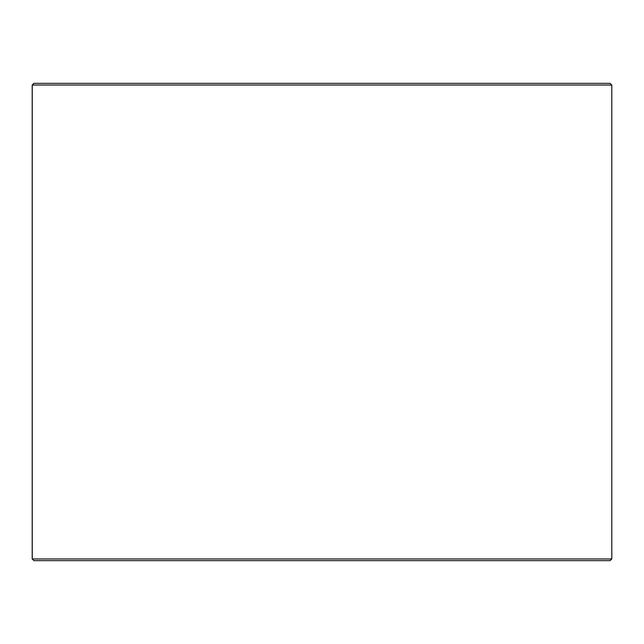 <?xml version="1.0" encoding="UTF-8"?>
<svg xmlns="http://www.w3.org/2000/svg" width="644" height="644" viewBox="0 0 644 644"><rect width="100%" height="100%" fill="white"/><g stroke="black" fill="none" stroke-linecap="round" stroke-linejoin="round"><path stroke-width="0.97" d="M33.947 560.658L610.093 560.658L611.8 558.952L611.8 85.048L610.093 83.342L33.907 83.342L32.2 85.048L32.2 558.952L33.907 560.658L32.24 558.952L32.24 85.048L33.947 83.342M611.8 85.048L32.24 85.048M611.8 558.952L32.24 558.952"/></g></svg>
